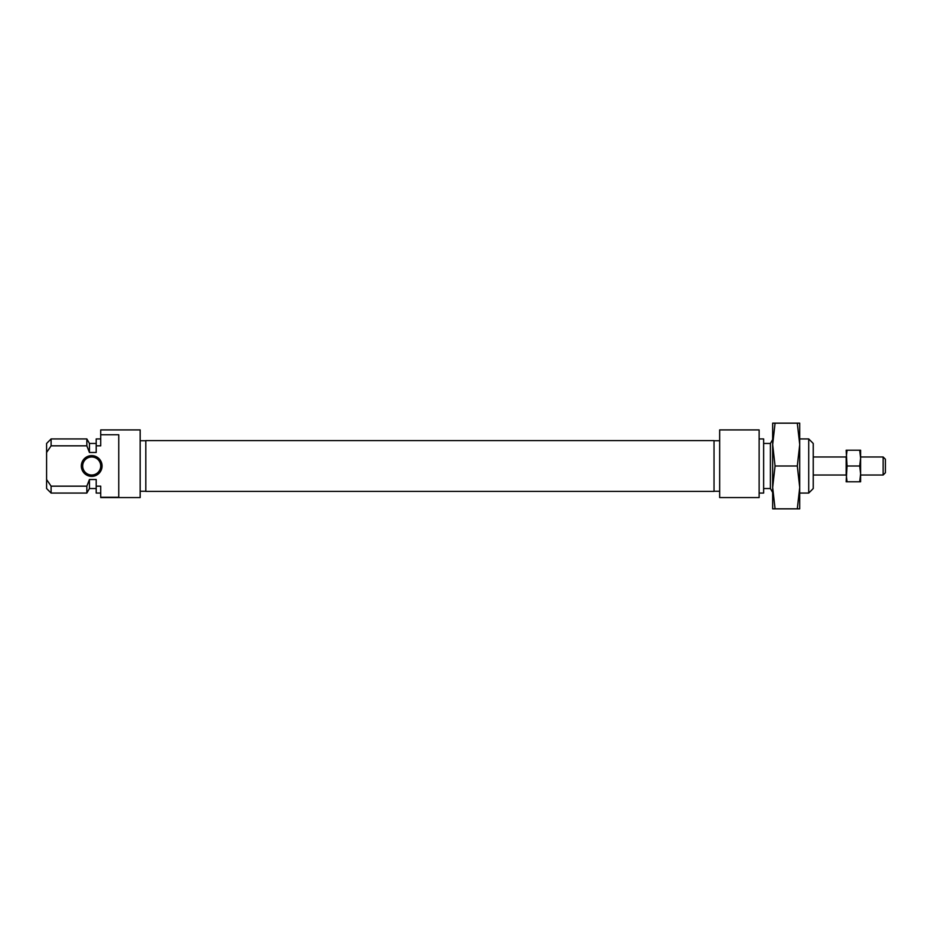 <?xml version="1.0" encoding="UTF-8"?>
<svg xmlns="http://www.w3.org/2000/svg" width="932" height="932" viewBox="0 0 932 932"><rect width="100%" height="100%" fill="white"/><g stroke="black" fill="none" stroke-linecap="round" stroke-linejoin="round"><path stroke-width="1.4" d="M81.329 466A10.369 10.369 0 0 1 91.697 455.632A10.369 10.369 0 0 1 102.066 466A10.369 10.369 0 0 1 91.697 476.368A10.369 10.369 0 0 1 81.329 466M100.714 466A9.017 9.017 0 0 0 91.697 456.983A9.017 9.017 0 0 0 82.68 466A9.017 9.017 0 0 0 91.697 475.017A9.017 9.017 0 0 0 100.714 466M100.714 497.245L118.76 497.245L118.76 434.755L100.714 434.755L100.714 429.92L140.173 429.92L140.173 497.572L100.714 497.572L100.714 486.166L96.206 486.166L96.206 479.526L89.437 479.526L86.839 486.166L51.109 486.166L51.109 493.063L86.839 493.063L86.839 486.166M51.109 445.834L46.6 452.474L46.6 443.457L51.109 438.937L51.109 445.834L86.839 445.834L89.437 452.474L89.437 443.457L96.206 443.457M51.109 438.937L86.839 438.937L86.839 445.834M46.6 452.474L46.6 479.526L51.109 486.166M89.437 452.474L96.206 452.474L96.206 445.834L100.714 445.834L100.714 434.755M96.206 445.834L96.206 438.937L100.714 438.937M100.714 493.063L96.206 493.063L96.206 486.166M51.109 493.063L46.6 488.543L46.6 479.526M96.206 488.543L89.437 488.543L89.437 479.526M808.731 438.937L813.24 443.457L813.24 488.543L808.731 493.063L808.731 438.937L799.714 438.937M763.634 488.543L770.403 488.543L770.403 443.457L772.663 439.543M719.667 466L719.667 429.92L759.126 429.92L759.126 497.572L719.667 497.572L719.667 466M759.126 438.937L763.634 438.937L763.634 493.063L759.126 493.063M775.074 423.163L772.663 444.576L775.074 466L772.663 487.424L775.074 508.837L772.663 508.837L772.663 423.163L797.303 423.163L799.714 444.576L799.714 423.163L797.303 423.163M799.714 487.424L799.714 444.576L797.303 466L799.714 487.424L797.303 508.837L799.714 508.837L799.714 487.424M775.074 466L797.303 466M775.074 508.837L797.303 508.837M846.163 475.134L846.163 456.866M860.597 475.134L860.597 456.866M846.163 473.887L847.06 481.786L846.163 481.786L847.06 466L846.163 450.214L859.712 450.214L860.597 458.113L860.597 450.214L859.712 450.214M860.597 481.786L860.597 473.887L859.712 481.786L860.597 481.786M860.597 458.113L859.712 466L860.597 473.887M846.163 458.113L847.06 450.214M847.06 466L859.712 466M847.06 481.786L859.712 481.786M714.029 466L714.029 491.409L145.811 491.409L145.811 440.591L714.029 440.591L714.029 466M885.4 459.231L885.4 472.769L883.14 475.017L883.14 456.983L885.4 459.231M145.811 491.257L140.173 491.257M89.437 443.457L86.839 438.937M89.437 488.543L86.839 493.063M145.811 440.743L140.173 440.743M714.029 491.257L719.667 491.257M808.731 493.063L799.714 493.063M770.403 443.457L763.634 443.457M770.403 488.543L772.663 492.457M714.029 440.743L719.667 440.743M813.24 456.983L846.163 456.983M860.597 456.983L883.14 456.983M813.24 475.017L846.163 475.017M860.597 475.017L883.14 475.017"/></g></svg>
